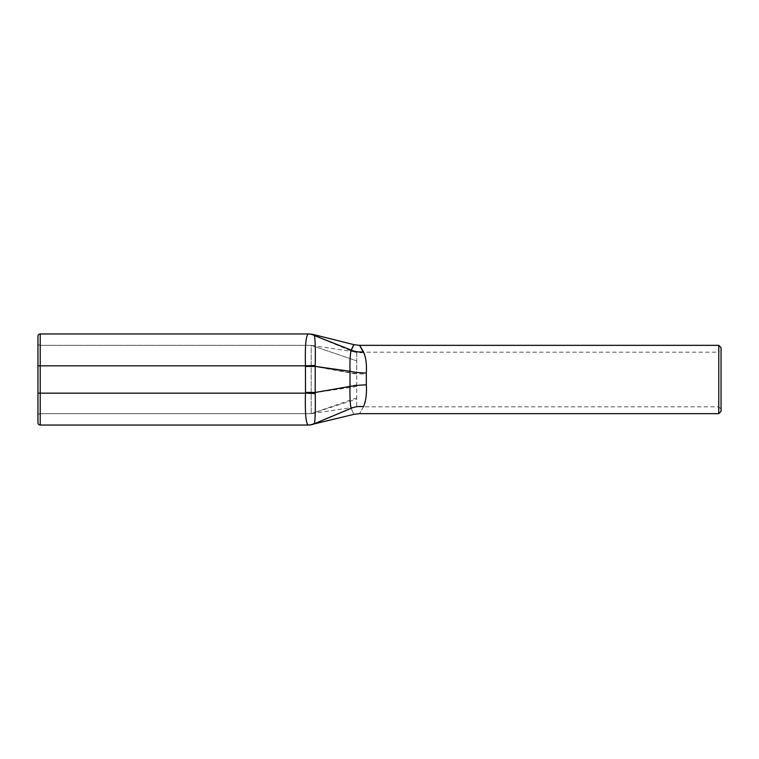 <?xml version="1.0" encoding="UTF-8"?>
<svg xmlns="http://www.w3.org/2000/svg" width="759" height="759" viewBox="0 0 759 759"><rect width="100%" height="100%" fill="white"/><g stroke="black" fill="none" stroke-linecap="round" stroke-linejoin="round"><path stroke-width="0.57" stroke-dasharray="3.79 2.85" d="M308.448 425.04C309.843 425.04 309.843 425.04 308.448 425.04A13.662 13.653 90 0 0 313.846 423.93C312.509 424.898 312.509 424.898 313.846 423.93L314.492 423.361A13.662 13.197 -90 0 1 308.154 425.04C305.849 423.304 304.957 412.678 305.469 393.162L315.222 393.57C315.507 408.93 315.26 418.864 314.492 423.361M363.485 351.815C358.333 343.011 358.362 343.258 363.542 352.546C365.933 358.087 366.853 365.307 366.312 374.187L366.312 384.813C366.853 393.798 365.923 401.075 363.533 406.634A22.77 17.808 -163.6 0 0 351.075 408.333C350.127 403.797 349.776 396.502 350.022 386.435L315.203 392.469L305.488 392.403L305.488 366.597L315.203 366.531L315.222 393.57M37.95 336.237A2.277 2.277 0 0 1 40.227 333.96L40.227 393.162L37.95 393.162L40.227 393.162L37.95 393.162L37.95 365.838L37.95 415.932L37.95 365.838L305.469 365.838C304.957 346.332 305.839 335.706 308.126 333.96A13.662 13.216 -90 0 1 314.501 335.658C315.26 340.136 315.497 350.06 315.222 365.43L305.469 365.838L305.488 366.597M315.222 365.43L315.203 366.531L350.022 372.565C349.785 362.622 350.127 355.392 351.037 350.867C354.738 342.878 354.785 342.613 351.17 350.089M313.761 334.994L313.865 335.099A13.662 13.653 90 0 0 308.42 333.96L308.543 333.96M40.227 333.96L308.42 333.96M363.542 352.546A22.77 17.685 163.6 0 1 351.037 350.867L314.501 335.658M305.488 392.403L305.469 393.162L40.227 393.162L40.227 413.655L40.227 365.838L37.95 365.838L37.95 343.068A2.277 2.277 -0 0 0 40.227 345.345L40.227 425.04A2.277 2.277 0 0 1 37.95 422.763A2.277 2.277 0 0 0 40.227 425.04L308.154 425.04M366.312 384.813A22.77 3.539 178 0 0 350.022 386.435L350.022 372.565A22.77 3.539 -178 0 0 366.312 374.187M351.075 408.333C354.766 416.321 354.766 416.321 351.075 408.333L313.846 423.93M363.533 406.634C358.343 415.932 358.343 415.932 363.533 406.634M721.05 347.622L721.05 411.378M356.73 397.868L311.19 413.655L40.227 413.655A2.277 2.277 0 0 0 37.95 415.932A2.277 2.277 180 0 1 40.227 413.655L311.19 413.655L356.73 406.833L356.73 374.14L356.73 406.824L718.773 406.824L721.05 409.101L721.05 349.899L718.773 352.176L718.773 406.824L718.773 352.176L356.73 352.176L356.73 374.14L356.73 352.176L311.19 345.345L311.19 413.655L311.19 345.345L356.73 360.876L311.19 345.345L40.227 345.345A2.277 2.277 0 0 1 37.95 343.068M37.95 365.838L40.227 365.838L40.227 345.345L311.19 345.345M718.773 413.655L718.773 345.345M40.227 413.655A2.277 2.277 0 0 0 37.95 415.932M356.73 386.549L311.19 393.162L40.227 393.162L311.19 393.162L356.73 384.86M40.227 365.838L311.19 365.838L356.73 374.14L311.19 365.838L40.227 365.838M311.19 413.655L356.73 399.111"/><path stroke-width="1.14" d="M37.95 422.763L37.95 393.162L40.227 393.162L40.227 333.96A2.277 2.277 0 0 0 37.95 336.237L37.95 422.763A2.277 2.277 0 0 0 40.227 425.04L40.227 393.162L305.469 393.162C304.957 412.668 305.849 423.294 308.154 425.04A13.662 13.207 -90 0 0 314.492 423.361C315.26 418.854 315.507 408.93 315.222 393.579L305.469 393.162L305.488 392.394L315.203 392.469L315.213 366.398L305.46 366.493L305.488 392.394M308.448 425.04C309.843 425.04 309.843 425.04 308.448 425.04L308.448 425.04A13.662 13.653 90 0 0 313.846 423.93C312.509 424.898 312.509 424.898 313.846 423.93L314.492 423.361M308.42 333.96L308.543 333.96A13.662 13.653 90 0 1 313.761 334.994L313.865 335.099M40.227 333.96L308.249 333.96C305.886 335.696 304.957 346.322 305.45 365.838L315.222 365.458C315.526 350.098 315.26 340.127 314.444 335.563A13.662 13.178 -90 0 0 308.249 333.96L308.543 333.96M314.444 335.563L351.17 350.089C350.184 354.225 349.795 361.293 350.003 371.274L350.022 386.435C349.776 396.577 350.127 403.873 351.075 408.333C354.766 416.321 354.766 416.321 351.075 408.333L313.846 423.93M351.075 408.333A22.77 17.808 16.4 0 1 363.533 406.634C358.343 415.932 358.343 415.932 363.533 406.634C365.923 401.084 366.853 393.826 366.322 384.851L366.312 373.058A22.77 4.288 1.8 0 1 350.003 371.274L315.213 366.398L315.222 365.458M315.222 393.579L315.203 392.469L350.022 386.435A22.77 3.567 178.2 0 1 366.322 384.851M351.037 350.867C354.738 342.878 354.785 342.613 351.17 350.089A22.77 18.159 -17.1 0 0 363.485 351.815C358.333 343.011 358.362 343.258 363.542 352.546M40.227 425.04L308.154 425.04M366.312 373.058C366.834 364.206 365.895 357.128 363.485 351.815M309.501 425.04L354.017 414.329L359.538 413.655L718.773 413.655L721.05 411.378L721.05 347.622L718.773 345.345L718.773 413.655M721.05 349.899L721.05 409.101M37.95 343.068L37.95 336.237M37.95 365.838L305.45 365.838L305.46 366.493M312.831 334.368L309.511 333.96M312.822 334.368L354.017 344.671L359.529 345.345L718.773 345.345"/></g></svg>
